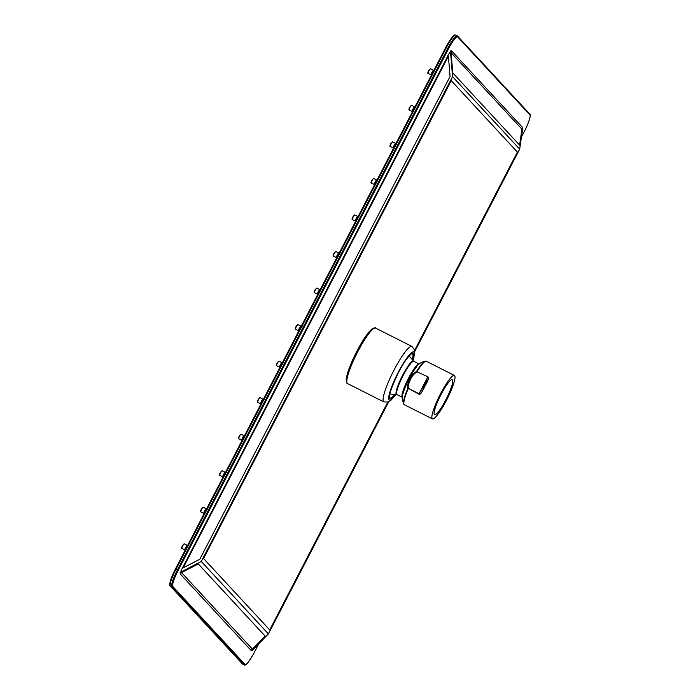 <?xml version="1.0" encoding="UTF-8"?>
<svg xmlns="http://www.w3.org/2000/svg" width="700" height="700" viewBox="0 0 700 700"><rect width="100%" height="100%" fill="white"/><g stroke="black" fill="none" stroke-linecap="round" stroke-linejoin="round"><path stroke-width="1.05" d="M449.724 52.343L180.827 571.095M180.303 572.67L180.338 574.061A4.147 4.078 137.2 0 1 181.571 572.617L252.411 649.101L265.108 636.081L198.284 563.92L181.571 572.617M180.338 574.061L251.178 650.545L252.114 650.204M522.428 128.713L522.392 127.321A4.147 4.078 -42.8 0 0 521.929 129.159L451.089 52.666L452.778 72.949L519.601 145.101L521.929 129.159M522.392 127.321L451.552 50.829L450.625 51.17M182.525 567.455L183.138 567.892L199.841 559.204L450.082 76.44L448.394 56.158L183.138 567.892M447.781 55.72L448.394 56.158M451.552 50.829A4.147 4.078 -42.8 0 0 451.089 52.666M251.178 650.545A4.147 4.078 137.2 0 1 252.411 649.101M414.794 351.47L519.68 149.135L414.794 351.47L519.68 149.135L452.567 76.676L201.285 561.452L268.398 633.903L388.701 401.809L268.398 633.903L252.306 650.414L268.398 633.903L388.701 401.809M268.398 633.903L201.285 561.452L452.567 76.676L519.68 149.135L522.62 128.914L519.68 149.135L452.567 76.676L450.433 50.969L452.567 76.676L201.285 561.452L180.11 572.469L201.285 561.452L268.398 633.903L252.306 650.414M425.486 361.095L426.37 361.279A24.351 4.13 116.8 0 0 417.165 371.385A1.032 0.473 -148.2 0 0 416.719 371.227C413.017 373.852 410.786 376.364 410.016 378.752C407.925 383.136 407.181 386.382 407.767 388.491A24.22 4.104 116.8 0 0 403.751 404.145C401.879 399.114 401.678 395.474 403.148 393.207A19.425 3.29 -63.2 0 1 409.29 378.56A19.425 3.29 -63.2 0 1 416.325 367.106C417.27 364.578 420.324 362.574 425.486 361.095A24.22 4.104 116.8 0 0 416.719 371.227L416.964 371.744C413.586 374.308 411.504 376.749 410.707 379.067L410.016 378.752M410.707 379.067C408.669 383.329 407.881 386.426 408.345 388.36L407.767 388.491L408.17 388.745A24.351 4.13 116.8 0 0 404.425 404.757L432.46 418.906A24.351 4.13 -63.2 0 1 440.449 393.942A24.351 4.13 116.8 0 1 454.405 375.436A24.351 4.13 116.8 0 1 446.425 400.4A24.351 4.13 -63.2 0 1 432.46 418.906M427.875 376.801L416.964 371.744L427.875 376.801C429.179 377.51 428.199 380.625 424.953 386.12C421.916 392.63 419.895 395.308 418.88 394.152L408.345 388.36L419.064 393.767L427.674 377.151L425.723 382.795L418.88 394.152M445.848 399.779A19.688 3.334 116.8 0 0 452.305 379.601A19.688 3.334 116.8 0 0 441.017 394.564A19.688 3.334 -63.2 0 0 434.56 414.741A19.688 3.334 -63.2 0 0 445.848 399.779M519.68 149.135L522.62 128.914M201.285 561.452L180.11 572.469M452.567 76.676L450.433 50.969M170.109 585.113A15.829 2.686 -63.2 0 1 175.438 568.986L445.751 47.477A15.829 2.686 -63.2 0 1 454.729 35.42M521.439 137.043L524.562 131.014A15.829 2.686 116.8 0 0 529.891 114.888L457.704 36.942A15.829 2.686 116.8 0 0 448.49 48.869L178.168 570.369A15.829 2.686 116.8 0 0 172.839 586.495L245.035 664.44A0.744 0.735 137.2 0 1 244.029 664.773L242.611 664.055A0.744 0.735 -42.8 0 1 242.401 663.898L242.751 664.16A16.581 2.809 -63.2 0 1 242.611 664.055L170.424 586.11A16.581 2.809 -63.2 0 1 175.998 569.222L446.32 47.722A16.581 2.809 -63.2 0 1 455.823 35.123L457.249 35.84A16.581 2.809 116.8 0 0 447.738 48.44L177.424 569.94A16.581 2.809 116.8 0 0 171.841 586.827L244.029 664.773A16.581 2.809 116.8 0 0 244.178 664.878C245.665 666.076 249.025 661.955 254.249 652.523L258.799 643.755M242.401 663.898L170.214 585.952A0.744 0.735 -42.8 0 0 170.424 586.11L171.841 586.827A0.744 0.735 137.2 0 0 172.839 586.495M170.214 585.952C168.683 585.532 170.415 579.88 175.429 568.977L178.168 570.369M175.429 568.977L445.751 47.477L448.49 48.869M457.389 35.945A16.581 2.809 116.8 0 0 457.249 35.84L457.59 36.102A0.744 0.735 -42.8 0 1 457.704 36.942M529.891 114.888A0.744 0.735 -42.8 0 0 529.786 114.047L457.59 36.102M245.035 664.44A15.829 2.686 116.8 0 0 254.249 652.505L258.773 643.781M414.654 350.297L517.396 152.084L451.255 80.666L203.569 558.504L269.71 629.921L387.756 402.185M521.43 137.077L524.554 131.023C531.081 117.994 530.714 113.689 529.786 114.047M428.68 70.612L430.483 68.784A2.59 0.438 116.8 0 0 428.995 70.752A2.59 0.438 116.8 0 0 428.146 73.404C427.569 73.447 427.744 72.52 428.68 70.612L428.155 72.782M429.984 69.16L428.689 70.612M428.146 73.404L431.156 74.926A2.59 0.438 -63.2 0 1 432.005 72.266A2.59 0.438 116.8 0 1 433.493 70.297L430.483 68.784M409.736 107.152L411.539 105.324A2.59 0.438 116.8 0 0 410.051 107.293A2.59 0.438 116.8 0 0 409.203 109.944C408.625 109.996 408.8 109.06 409.736 107.152L409.211 109.322M411.04 105.7L409.745 107.152M409.203 109.944L412.213 111.466A2.59 0.438 -63.2 0 1 413.061 108.815A2.59 0.438 116.8 0 1 414.549 106.837L411.539 105.324M390.801 143.701L390.276 145.862M392.096 142.249L390.801 143.692M391.116 143.832A2.59 0.438 116.8 0 0 390.267 146.492L393.269 148.006A2.59 0.438 -63.2 0 1 394.118 145.355A2.59 0.438 116.8 0 1 395.605 143.386L392.595 141.864A2.59 0.438 116.8 0 0 391.116 143.832M373.161 178.789L371.866 180.241L371.332 182.403M372.172 180.373A2.59 0.438 116.8 0 0 371.324 183.032L374.334 184.546A2.59 0.438 -63.2 0 1 375.183 181.895A2.59 0.438 116.8 0 1 376.661 179.926L373.66 178.404A2.59 0.438 116.8 0 0 372.172 180.373M354.217 215.329L352.922 216.781L352.389 218.942M353.229 216.912A2.59 0.438 116.8 0 0 352.38 219.572L355.39 221.095A2.59 0.438 -63.2 0 1 356.239 218.435A2.59 0.438 116.8 0 1 357.726 216.466L354.716 214.944A2.59 0.438 116.8 0 0 353.229 216.912M335.274 251.869L333.979 253.321L333.454 255.483M334.285 253.461A2.59 0.438 116.8 0 0 333.436 256.113L336.446 257.635A2.59 0.438 -63.2 0 1 337.295 254.975A2.59 0.438 116.8 0 1 338.783 253.006L335.773 251.493A2.59 0.438 116.8 0 0 334.285 253.461M315.035 289.87L314.51 292.031M316.33 288.409L315.035 289.861C314.099 291.769 313.915 292.696 314.501 292.652L317.502 294.175A2.59 0.438 -63.2 0 1 318.36 291.515A2.59 0.438 116.8 0 1 319.839 289.546L316.829 288.033A2.59 0.438 116.8 0 0 315.35 290.001A2.59 0.438 116.8 0 0 314.501 292.652M297.395 324.949L296.1 326.401L295.566 328.571M296.406 326.541A2.59 0.438 116.8 0 0 295.558 329.192L298.567 330.715A2.59 0.438 -63.2 0 1 299.416 328.064A2.59 0.438 116.8 0 1 300.904 326.086L297.894 324.572A2.59 0.438 116.8 0 0 296.406 326.541M278.451 361.498L277.156 362.941L276.623 365.111M277.463 363.081A2.59 0.438 116.8 0 0 276.614 365.741L279.624 367.255A2.59 0.438 -63.2 0 1 280.473 364.604A2.59 0.438 116.8 0 1 281.96 362.635L278.95 361.113A2.59 0.438 116.8 0 0 277.463 363.081M259.507 398.037L258.213 399.49L257.688 401.651M258.527 399.621A2.59 0.438 116.8 0 0 257.67 402.281L260.68 403.795A2.59 0.438 -63.2 0 1 261.529 401.144A2.59 0.438 116.8 0 1 263.016 399.175L260.006 397.652A2.59 0.438 116.8 0 0 258.527 399.621M239.269 436.039L238.744 438.191M240.572 434.578L239.269 436.03C238.332 437.938 238.149 438.865 238.735 438.821L241.745 440.344A2.59 0.438 -63.2 0 1 242.594 437.684A2.59 0.438 116.8 0 1 244.072 435.715L241.071 434.192A2.59 0.438 116.8 0 0 239.584 436.161A2.59 0.438 116.8 0 0 238.735 438.821M221.629 471.117L220.334 472.57L219.8 474.731M220.64 472.71A2.59 0.438 116.8 0 0 219.791 475.361L222.801 476.884A2.59 0.438 -63.2 0 1 223.65 474.224A2.59 0.438 116.8 0 1 225.138 472.255L222.127 470.741A2.59 0.438 116.8 0 0 220.64 472.71M202.685 507.657L201.39 509.11L200.856 511.28M201.696 509.25A2.59 0.438 116.8 0 0 200.847 511.901L203.857 513.424A2.59 0.438 -63.2 0 1 204.706 510.764A2.59 0.438 116.8 0 1 206.194 508.795L203.184 507.281A2.59 0.438 116.8 0 0 201.696 509.25M183.741 544.197L182.446 545.65L181.921 547.82M182.761 545.79A2.59 0.438 116.8 0 0 181.912 548.441L184.914 549.964A2.59 0.438 -63.2 0 1 185.763 547.312A2.59 0.438 116.8 0 1 187.25 545.344L184.24 543.821A2.59 0.438 116.8 0 0 182.761 545.79M375.585 328.099A31.08 5.268 116.8 0 0 357.761 351.724A31.08 5.268 116.8 0 0 347.567 383.591C347.016 383.941 346.544 382.699 346.159 379.864C346.841 373.459 350.394 363.939 356.816 351.321C362.582 340.331 367.544 332.964 371.7 329.219C374.246 327.801 375.541 327.434 375.585 328.099L411.863 346.412A31.08 5.268 116.8 0 0 394.047 370.046A31.08 5.268 116.8 0 0 383.845 401.905L388.246 402.01L390.88 400.33L395.797 394.669M413.044 360.203A26.941 4.567 116.8 0 0 411.364 352.826A26.941 4.567 116.8 0 0 398.195 372.435A26.941 4.567 116.8 0 0 388.771 396.988A26.941 4.567 116.8 0 0 395.64 394.669M412.746 359.756A25.279 4.288 116.8 0 0 410.419 354.541A25.279 4.288 116.8 0 0 398.405 372.654A25.279 4.288 116.8 0 0 389.62 395.203A25.279 4.288 116.8 0 0 395.106 394.686M412.352 359.231A24.867 4.218 116.8 0 0 412.344 353.623C414.426 351.47 406.954 355.408 398.405 372.662C391.317 387.424 388.5 395.868 389.935 398.02A24.867 4.218 116.8 0 0 394.45 394.695M413.665 361.2L413.822 361.331A18.646 3.159 -63.2 0 0 403.13 375.506A18.646 3.159 -63.2 0 0 397.014 394.625L396.812 394.581A18.812 3.185 -63.2 0 1 402.623 375.244A18.812 3.185 -63.2 0 1 413.665 361.2L409.106 355.906M397.014 394.625L402.299 397.294A18.646 3.159 -63.2 0 1 408.502 378.219A18.646 3.159 -63.2 0 1 419.108 364.009L413.822 361.331M424.953 386.12L424.156 385.779L422.608 388.806M445.751 47.477C454.965 31.491 454.816 35.481 455.823 35.123M242.751 664.16L244.178 664.878M434.7 70.612L433.493 70.297M415.756 107.152L414.549 106.837M392.595 141.864L390.793 143.701C389.865 145.6 389.681 146.536 390.267 146.492M396.812 143.692L395.605 143.386M373.66 178.404L371.858 180.241C370.921 182.149 370.746 183.076 371.324 183.032M354.716 214.944L352.914 216.781C351.977 218.689 351.803 219.616 352.38 219.572M358.934 216.781L357.726 216.466M335.773 251.493L333.97 253.321C333.034 255.229 332.859 256.156 333.436 256.113M339.99 253.321L338.783 253.006M315.035 289.861L316.829 288.033M297.894 324.572L296.091 326.401C295.155 328.309 294.98 329.245 295.558 329.192M302.111 326.401L300.904 326.086M278.95 361.113L277.148 362.95C276.211 364.849 276.036 365.785 276.614 365.741M283.168 362.941L281.96 362.635M260.006 397.652L258.204 399.49C257.276 401.398 257.092 402.325 257.67 402.281M264.224 399.49L263.016 399.175M239.269 436.03L241.071 434.192M222.127 470.741L220.325 472.57C219.389 474.477 219.214 475.405 219.791 475.361M226.345 472.57L225.138 472.255M203.184 507.281L201.381 509.11C200.445 511.017 200.27 511.945 200.847 511.901M207.401 509.11L206.194 508.795M184.24 543.821L182.438 545.65C181.51 547.558 181.326 548.494 181.912 548.441M347.567 383.591L383.845 401.905M413.131 360.325L414.767 353.001L414.558 349.869L411.863 346.412M389.848 394.047L396.812 394.581M426.37 361.279L454.405 375.436M403.751 404.145L404.425 404.757M425.723 382.795L424.156 385.779"/></g></svg>
